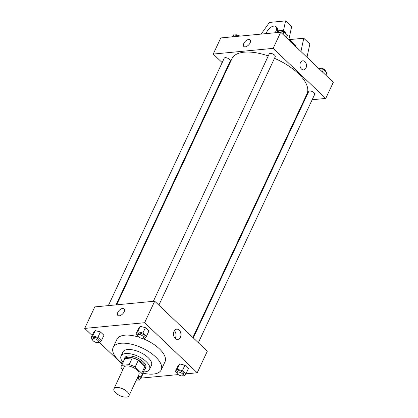 <?xml version="1.0" encoding="UTF-8"?>
<svg xmlns="http://www.w3.org/2000/svg" width="418" height="418" viewBox="0 0 418 418"><rect width="100%" height="100%" fill="white"/><g stroke="black" fill="none" stroke-linecap="round" stroke-linejoin="round"><path stroke-width="0.63" d="M126.492 397.1A8.287 3.684 25.1 0 1 117.573 394.331A8.287 3.684 25.1 0 1 113.931 388.771A8.287 3.684 25.1 0 1 122.996 388.954A8.287 3.684 25.1 0 1 128.943 395.799A8.287 3.684 25.1 0 1 126.492 397.1M113.931 388.771L124.01 367.255A8.287 3.684 25.1 0 1 133.076 367.432A8.287 3.684 25.1 0 1 139.022 374.282L128.943 395.799M121.288 365.98L124.439 359.255A11.291 5.016 25.1 0 1 124.883 358.623L132.318 357.912A11.291 5.016 25.1 0 1 138.316 360.279L144.842 366.492L141.692 373.217L135.171 367.004A11.291 5.016 25.1 0 0 129.167 364.637L121.732 365.348A11.291 5.016 25.1 0 0 121.288 365.98A11.291 5.016 25.1 0 0 121.34 368.321L122.84 369.752M137.982 376.508L141.3 376.19A11.291 5.016 25.1 0 0 141.739 375.557A11.291 5.016 25.1 0 0 141.692 373.217M144.842 366.492A11.291 5.016 25.1 0 1 144.889 368.833L141.739 375.557M144.388 369.909A11.605 5.157 -154.9 0 0 145.171 368.969A11.605 5.157 -154.9 0 0 136.853 359.375A11.605 5.157 -154.9 0 0 124.156 359.125A11.605 5.157 -154.9 0 0 123.937 360.332M124.156 359.125L124.789 357.777A11.605 5.157 25.1 0 1 137.48 358.033A11.605 5.157 25.1 0 1 145.804 367.621L145.171 368.969M138.316 360.279L135.171 367.004M124.883 358.623L121.732 365.348M132.318 357.912L129.167 364.637M143.452 371.905A15.748 6.996 -154.9 0 0 149.555 369.381A15.748 6.996 -154.9 0 0 138.264 356.366A15.748 6.996 -154.9 0 0 121.037 356.021A15.748 6.996 -154.9 0 0 123.002 362.328M149.555 369.381L151.447 365.348A15.748 6.996 -154.9 0 0 140.15 352.332A15.748 6.996 -154.9 0 0 122.923 351.987L121.037 356.021M142.888 373.112A26.522 11.782 -154.9 0 0 161.202 369.914A26.522 11.782 -154.9 0 0 142.183 347.995A26.522 11.782 -154.9 0 0 113.168 347.415A26.522 11.782 -154.9 0 0 118.743 360.42A26.522 11.782 -154.9 0 0 122.437 363.529M113.168 347.415L116.946 339.348A26.522 11.782 25.1 0 1 139.022 337.201M142.198 338.319A26.522 11.782 25.1 0 1 164.979 361.847L161.202 369.914M98.392 342.321L99.714 342.661L101.417 340.66L103.941 335.283L100.435 331.949L95.226 330.607L93.522 332.608L90.999 337.984L92.524 339.437M143.384 338.037L144.706 338.376L146.41 336.38L148.933 330.999L145.427 327.665L140.218 326.322L138.515 328.323L135.991 333.7L137.517 335.152M185.942 373.849L197.223 372.778L144.638 322.712L84.708 328.417L92.159 335.513M99.651 342.645L122.176 364.088M140.95 378.133L178.214 374.585M182.859 375.625L184.181 375.965L185.89 373.969L188.408 368.587L184.908 365.254L179.698 363.916L177.99 365.912L175.471 371.288L176.997 372.741M197.223 372.778L207.302 351.261L154.717 301.195L94.787 306.901L84.708 328.417M154.717 301.195L144.638 322.712M180.377 337.295A5.162 3.694 -95.4 0 1 177.718 339.432A5.162 3.694 -95.4 0 1 173.554 334.646A5.162 3.694 -95.4 0 1 176.741 329.159A5.162 3.694 -95.4 0 1 180.346 331.787A5.162 3.694 -95.4 0 1 180.377 337.295M119.24 315.815A4.556 2.456 133.6 0 1 117.829 315.418A4.556 2.456 133.6 0 1 119.193 310.422A4.556 2.456 133.6 0 1 124.115 308.813A4.556 2.456 133.6 0 1 123.545 312.836A4.556 2.456 133.6 0 1 119.24 315.815M117.829 315.418A4.556 2.456 133.6 0 1 119.193 310.422A4.556 2.456 133.6 0 1 124.115 308.813M174.405 330.711A5.162 3.694 -95.4 0 1 175.456 337.76A5.162 3.694 -95.4 0 1 175.132 338.345M116.648 304.816L231.948 58.677A41.439 18.408 25.1 0 1 268.283 55.934M274.485 58.327A41.439 18.408 25.1 0 1 307 93.836L192.855 337.509M198.346 342.734L314.712 94.316A3.313 1.473 -154.9 0 0 313.254 92.091A3.313 1.473 -154.9 0 0 309.691 90.983A3.313 1.473 -154.9 0 0 308.709 91.5L193.283 337.911M108.34 305.61L224.236 58.196A3.313 1.473 25.1 0 1 227.867 58.269A3.313 1.473 25.1 0 1 230.245 61.012L116.005 304.879M153.333 301.326L269.229 53.912A3.313 1.473 25.1 0 1 272.86 53.985A3.313 1.473 25.1 0 1 275.237 56.728L158.866 305.145M303.87 100.519L304.513 100.456M312.178 99.73L325.732 98.439L273.147 48.368L213.222 54.074L222.172 62.601M227.24 67.423L227.664 67.826M325.732 98.439L333.292 82.299L280.708 32.233L220.777 37.939L213.222 54.074M250.131 42.85A4.556 2.456 133.6 0 1 246.991 46.236A4.556 2.456 133.6 0 1 243.819 46.455A4.556 2.456 133.6 0 1 245.183 41.46A4.556 2.456 133.6 0 1 250.105 39.851A4.556 2.456 133.6 0 1 250.131 42.85M280.708 32.233L273.147 48.368M250.105 39.851A4.556 2.456 -46.4 0 0 245.183 41.46A4.556 2.456 -46.4 0 0 243.819 46.455M303.651 69.874A4.556 3.26 84.6 0 0 306.42 66.577A4.556 3.26 84.6 0 0 304.952 61.634A4.556 3.26 -95.4 0 1 306.42 66.577A4.556 3.26 -95.4 0 1 303.651 69.874A4.556 3.26 -95.4 0 1 299.972 65.642A4.556 3.26 -95.4 0 1 302.789 60.798A4.556 3.26 -95.4 0 1 304.952 61.634A4.556 3.26 84.6 0 0 302.789 60.798M283.394 31.047L285.567 20.9L291.633 26.679L288.796 39.935M295.913 46.712A6.631 3.574 -46.4 0 0 295.233 44.956L288.995 39.015M300.934 51.487L303.771 38.231L289.59 39.579M307 57.266L309.837 44.01L303.771 38.231M276.747 32.609A6.631 3.574 -46.4 0 0 277.029 27.625L276.021 26.663A6.631 3.574 133.6 0 1 275.007 32.776M285.567 20.9L269.432 22.436L261.151 34.093M266.276 33.607A6.631 3.574 133.6 0 1 266.841 31.904A6.631 3.574 133.6 0 1 271.407 26.977A6.631 3.574 133.6 0 1 276.021 26.663M185.89 373.969L182.384 370.63L177.18 369.293L175.471 371.288M177.049 372.569L177.676 371.221A3.313 1.473 25.1 0 1 181.307 371.294A3.313 1.473 25.1 0 1 183.685 374.037L183.053 375.38A3.313 1.473 25.1 0 1 182.07 375.897A3.313 1.473 25.1 0 1 178.507 374.794A3.313 1.473 25.1 0 1 177.049 372.569A3.313 1.473 25.1 0 1 180.675 372.642A3.313 1.473 25.1 0 1 183.053 375.38M188.408 368.587L184.908 365.254L179.698 363.916L177.18 369.293M179.698 363.916L177.99 365.912M184.908 365.254L182.384 370.63M146.41 336.38L142.909 333.041L137.7 331.704L135.991 333.7M137.569 334.98L138.201 333.632A3.313 1.473 25.1 0 1 141.827 333.705A3.313 1.473 25.1 0 1 144.205 336.448L143.573 337.791A3.313 1.473 25.1 0 1 142.595 338.308A3.313 1.473 25.1 0 1 139.027 337.201A3.313 1.473 25.1 0 1 137.569 334.98A3.313 1.473 25.1 0 1 141.195 335.048A3.313 1.473 25.1 0 1 143.573 337.791M148.933 330.999L145.427 327.665L140.218 326.322L137.7 331.704M140.218 326.322L138.515 328.323M145.427 327.665L142.909 333.041M137.867 379.91L139.189 380.249L140.897 378.253L138.969 376.414M137.924 376.628A3.313 1.473 25.1 0 1 138.692 378.321L138.06 379.664A3.313 1.473 25.1 0 1 137.078 380.181A3.313 1.473 25.1 0 1 136.268 380.155M143.264 373.196L140.897 378.253M137.292 377.971A3.313 1.473 25.1 0 1 138.06 379.664M101.417 340.66L97.916 337.326L92.707 335.988L90.999 337.984M92.577 339.264L93.209 337.916A3.313 1.473 25.1 0 1 96.835 337.99A3.313 1.473 25.1 0 1 99.212 340.727L98.58 342.076A3.313 1.473 25.1 0 1 97.603 342.593A3.313 1.473 25.1 0 1 94.034 341.485A3.313 1.473 25.1 0 1 92.577 339.264A3.313 1.473 25.1 0 1 96.203 339.332A3.313 1.473 25.1 0 1 98.58 342.076M103.941 335.283L100.435 331.949L95.226 330.607L92.707 335.988M95.226 330.607L93.522 332.608M100.435 331.949L97.916 337.326M325.841 75.203L327.001 72.732L323.495 69.393L318.349 68.071M323.495 69.393L322.335 71.87M319.608 68.395A3.313 1.473 25.1 0 1 323.171 68.771A3.313 1.473 25.1 0 1 325.476 71.279M286.361 37.615L287.521 35.143L284.021 31.805L278.811 30.467L277.05 32.578M278.811 30.467L277.855 32.505M284.021 31.805L282.861 34.281M280.133 30.807A3.313 1.473 25.1 0 1 283.691 31.183A3.313 1.473 25.1 0 1 285.996 33.691M239.133 36.188L233.819 34.751L232.058 36.862M233.819 34.751L232.863 36.789M235.141 35.091A3.313 1.473 25.1 0 1 239.786 36.126"/></g></svg>
